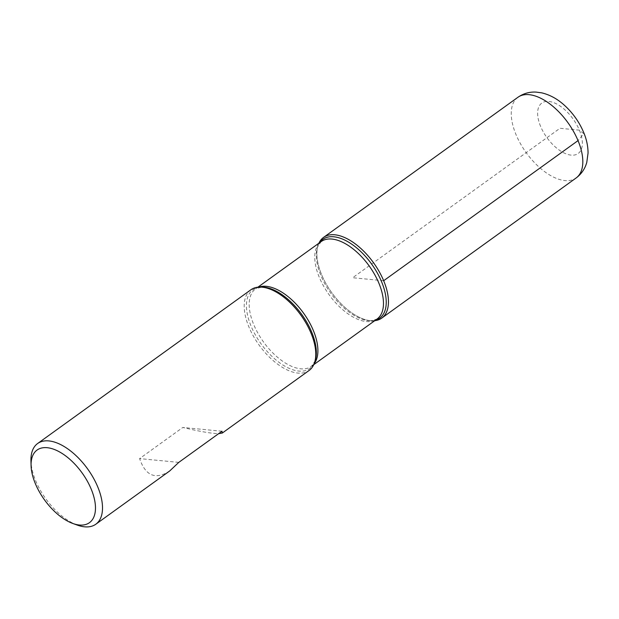 <?xml version="1.0" encoding="UTF-8"?>
<svg xmlns="http://www.w3.org/2000/svg" width="619" height="619" viewBox="0 0 619 619"><rect width="100%" height="100%" fill="white"/><g stroke="black" fill="none" stroke-linecap="round" stroke-linejoin="round"><path stroke-width="0.46" stroke-dasharray="3.1 2.32" d="M250.904 289.769A49.744 25.696 -125.8 0 0 248.993 327.142A49.744 25.696 -125.8 0 0 309.082 370.479M77.352 525.113A49.744 25.696 54.2 0 1 35.724 480.878A49.744 25.696 54.2 0 1 30.95 460.745M169.738 470.935C155.617 480.104 145.573 475.996 139.608 458.602L182.798 427.466C199.798 431.505 211.744 433.571 218.623 433.656M374.75 320.688A49.744 25.696 54.2 0 1 372.669 320.804A49.744 25.696 54.2 0 1 331.815 292.764A49.744 25.696 54.2 0 1 318.135 245.147A49.744 25.696 54.2 0 1 318.901 243.205A49.744 25.696 -125.8 0 0 321.663 274.751A49.744 25.696 -125.8 0 0 374.75 320.688M178.783 462.378L139.608 458.602M221.981 431.242L182.798 427.466M383.664 280.724L352.66 277.738L559.986 128.288L579.361 130.152L583.787 133.681L578.03 140.614M257.899 287.177L255.616 288.825L261.837 287.061A48.592 25.1 -125.8 0 0 251.105 326.205A48.592 25.1 -125.8 0 0 285.87 366.734A48.592 25.1 -125.8 0 0 315.11 360.962L311.473 366.309A47.756 24.667 54.2 0 1 253.782 324.696A47.756 24.667 54.2 0 1 255.616 288.825A47.756 24.667 54.2 0 1 258.959 287.092M375.447 320.193A48.592 25.1 54.2 0 1 370.812 320.804A48.592 25.1 54.2 0 1 320.99 275.826A48.592 25.1 54.2 0 1 317.547 246.911A48.592 25.1 54.2 0 1 319.59 242.71M318.135 245.147L317.547 246.911L321.184 241.557A47.756 24.667 -125.8 0 0 319.35 277.436A47.756 24.667 -125.8 0 0 377.041 319.04L370.812 320.804L372.669 320.804M314.173 363.686A47.756 24.667 54.2 0 1 311.473 366.309L313.756 364.661M540.611 126.415A31.089 16.063 54.2 0 1 559.994 105.965A31.089 16.063 54.2 0 1 579.353 152.467A31.089 16.063 54.2 0 1 540.611 126.415M517.941 97.268A49.744 25.696 -125.8 0 0 516.029 134.64A49.744 25.696 -125.8 0 0 576.119 177.978"/><path stroke-width="0.93" d="M218.623 433.656L222.306 433.037L309.082 370.479A49.744 25.696 -125.8 0 0 314.522 362.719A49.744 25.696 -125.8 0 0 300.834 315.102A49.744 25.696 -125.8 0 0 259.98 287.069A49.744 25.696 -125.8 0 0 250.904 289.769L37.635 443.514A49.744 25.696 54.2 0 1 97.725 486.851A49.744 25.696 54.2 0 1 95.813 524.223A49.744 25.696 54.2 0 1 77.352 525.113L72.833 523.481A44.769 23.127 -125.8 0 0 91.171 489.049A44.769 23.127 -125.8 0 0 54.542 449.549A44.769 23.127 -125.8 0 0 31.074 465.55A44.769 23.127 -125.8 0 0 72.833 523.481M31.074 465.55L30.95 460.745A49.744 25.696 54.2 0 1 37.635 443.514M222.306 433.037L221.981 431.242L178.783 462.378L169.738 470.935L95.813 524.223M383.664 280.724A49.744 25.696 54.2 0 1 374.75 320.688A49.744 25.696 -125.8 0 0 381.753 318.096A49.744 25.696 -125.8 0 0 373.505 262.711A49.744 25.696 -125.8 0 0 323.575 237.387A49.744 25.696 -125.8 0 0 318.901 243.205A49.744 25.696 54.2 0 1 349.348 239.948A49.744 25.696 54.2 0 1 383.664 280.724L578.03 140.614M314.522 362.719L315.11 360.962A48.592 25.1 -125.8 0 0 301.747 314.444A48.592 25.1 -125.8 0 0 261.837 287.061L259.98 287.069M319.59 242.71A48.592 25.1 54.2 0 1 349.75 242.865A48.592 25.1 54.2 0 1 381.552 281.66A48.592 25.1 54.2 0 1 375.447 320.193M313.756 364.661L377.041 319.04A47.756 24.667 -125.8 0 0 369.125 265.876A47.756 24.667 -125.8 0 0 321.184 241.557L257.899 287.177M258.959 287.092A47.756 24.667 54.2 0 1 303.558 313.144A47.756 24.667 54.2 0 1 314.173 363.686M381.753 318.096L576.119 177.978A49.744 25.696 -125.8 0 0 567.871 122.601A49.744 25.696 -125.8 0 0 517.941 97.268L323.575 237.387M576.119 177.978C581.481 173.954 585.04 168.732 586.789 162.333L588.05 153.094C588.042 146.332 586.619 139.53 583.779 132.69C579.314 122.051 572.784 112.844 564.18 105.068C557.301 98.847 549.796 94.769 541.679 92.842L536.093 92.092C529.485 91.744 523.434 93.469 517.941 97.268"/></g></svg>
